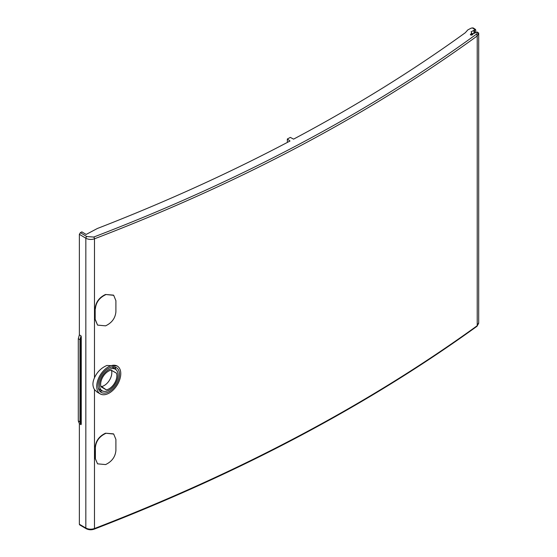 <?xml version="1.0" encoding="UTF-8"?>
<svg xmlns="http://www.w3.org/2000/svg" width="557" height="557" viewBox="0 0 557 557"><rect width="100%" height="100%" fill="white"/><g stroke="black" fill="none" stroke-linecap="round" stroke-linejoin="round"><path stroke-width="0.84" d="M478.644 322.795L477.217 325.706C367.954 404.647 240.38 472.259 94.481 528.53C91.369 529.554 88.493 529.387 85.834 528.029L85.841 238.229L79.373 234.302L80.375 232.659L81.879 231.865L86.133 234.441L97.364 228.495C165.325 202.128 229.54 172.976 290.002 141.025L287.342 138.999L290.35 137.405L293.567 139.139C355.477 106.227 412.723 70.76 465.297 32.731L467.81 29.925L471.236 28.108L473.304 27.975L475.546 29.486M86.822 236.579A1.358 0.794 -58.8 0 0 85.841 238.229C88.5 239.621 91.383 239.816 94.488 238.807C240.387 182.912 367.968 115.299 477.224 35.975L478.63 32.842L478.7 33.517L477.307 32.021A5.438 3.168 -179.6 0 1 476.165 34.381C367 113.642 239.524 181.199 93.743 237.045L86.822 236.572L80.375 232.659M476.945 326.318L478.693 323.276L478.7 33.531M470.588 34.973L470.435 34.297L470.588 34.973L472.245 34.854L473.394 33.566L477.307 32.021M100.295 393.938A16.313 9.81 -57.8 0 1 97.642 380.814A16.313 9.81 -57.8 0 1 108.754 366.68A16.313 9.81 -57.8 0 1 117.659 366.332A16.313 9.81 -57.8 0 1 119.741 379.568A16.313 9.81 -57.8 0 1 108.754 393.312A16.313 9.81 -57.8 0 1 100.295 393.938L97.197 392.17L94.481 389.566C92.42 386.238 92.42 382.304 94.481 377.771C97.148 371.958 101.297 367.857 106.93 365.455L117.088 365.935M97.559 325.1L95.177 319.586L95.177 308.487C95.783 302.193 99.174 297.556 105.343 294.562A1670.102 964.258 0 0 0 105.565 294.479L113.461 295.126M95.177 308.487L95.177 319.586M97.559 463.835L95.177 458.32L97.566 463.842L105.558 464.566A1670.513 964.494 0 0 0 105.788 464.482C111.936 461.481 115.306 456.824 115.905 450.516L115.905 439.417L113.691 434.049L105.558 433.207L113.461 433.854M95.177 447.222C95.783 440.928 99.167 436.284 105.336 433.297L105.565 433.492C99.397 436.479 96.013 441.116 95.4 447.417L95.177 458.32M79.366 524.241L79.658 524.868L86.119 528.656A1.358 0.801 -59.6 0 1 85.834 528.029L79.366 524.241L79.373 423.661L78.3 420.967L78.3 338.705L79.978 339.645L81.03 335.864L81.266 336.797L81.259 424.002L81.03 424.657L79.373 423.661M79.373 234.302L79.373 334.875L78.3 338.705M79.373 334.875L81.03 335.864M81.259 424.002L80.452 421.955L78.3 420.967M80.452 421.955L80.452 339.7L79.978 339.645L79.978 421.997L81.03 424.657M471.584 35.154L471.584 33.016L470.435 34.847M471.556 32.619L471.125 31.763L474.571 30.015L474.571 33.288L475.748 32.222L475.748 30.05L474.996 29.632L474.571 30.015M287.342 138.999L287.342 141.77L287.851 142.16M471.661 34.102A2.715 1.567 180 0 1 473.499 33.483M472.322 27.85L475.748 30.05M111.135 370.14L111.456 370.321A10.757 6.468 -57.8 0 1 103.88 385.716A10.757 6.468 -57.8 0 1 101.541 386.565L100.838 386.161M116.49 373.19L111.198 370.127A11.008 6.621 122.2 0 0 108.754 371.004A11.008 6.621 122.2 0 0 101.019 386.802L106.317 389.865A11.008 6.621 122.2 0 0 108.754 388.988A11.008 6.621 122.2 0 0 116.49 373.19L111.456 370.321M101.541 386.565L106.317 389.865M108.754 390.318A12.644 7.603 -57.8 0 1 102.196 390.798A12.644 7.603 -57.8 0 1 100.142 380.626A12.644 7.603 -57.8 0 1 108.754 369.674A12.644 7.603 -57.8 0 1 115.654 369.402A12.644 7.603 -57.8 0 1 117.269 379.665A12.644 7.603 -57.8 0 1 108.754 390.318M98.429 388.577A12.797 7.701 122.2 0 0 99.083 389.023L102.196 390.798M114.568 366.959A14.371 8.64 -57.8 0 1 115.947 369.625M102.516 390.965A14.371 8.64 -57.8 0 1 99.522 390.882M115.654 369.402L112.709 367.369A12.797 7.701 122.2 0 0 112.02 366.972M108.754 391.856A14.524 8.738 122.2 0 0 118.648 379.268A14.524 8.738 122.2 0 0 116.295 367.585A14.524 8.738 122.2 0 0 108.754 368.135A14.524 8.738 122.2 0 0 98.972 380.375A14.524 8.738 122.2 0 0 100.831 392.163A14.524 8.738 122.2 0 0 108.754 391.856M105.343 294.562L105.565 294.764C99.404 297.744 96.013 302.388 95.407 308.682M95.407 319.781L97.572 325.107L105.565 325.838A1670.513 964.494 0 0 0 105.795 325.748C111.943 322.747 115.313 318.096 115.905 311.781L115.905 300.683L113.691 295.314L105.565 294.479M95.4 458.515L95.4 447.417M476.165 34.381A1.358 0.87 -126 0 1 477.224 35.975L477.217 325.706A1.358 0.87 54.1 0 1 476.952 326.311C367.676 405.28 240.095 472.893 94.217 529.143A1.358 0.613 68.9 0 0 94.481 528.53L94.481 389.566M94.481 377.771L94.488 238.807A1.358 0.613 -110.9 0 0 93.743 237.052M80.452 339.7L81.266 336.797M473.965 33.357L473.965 30.196M86.119 528.656C88.647 529.958 91.341 530.118 94.217 529.15M471.661 35.14L471.661 32.835M117.659 366.332L117.033 365.9"/></g></svg>
